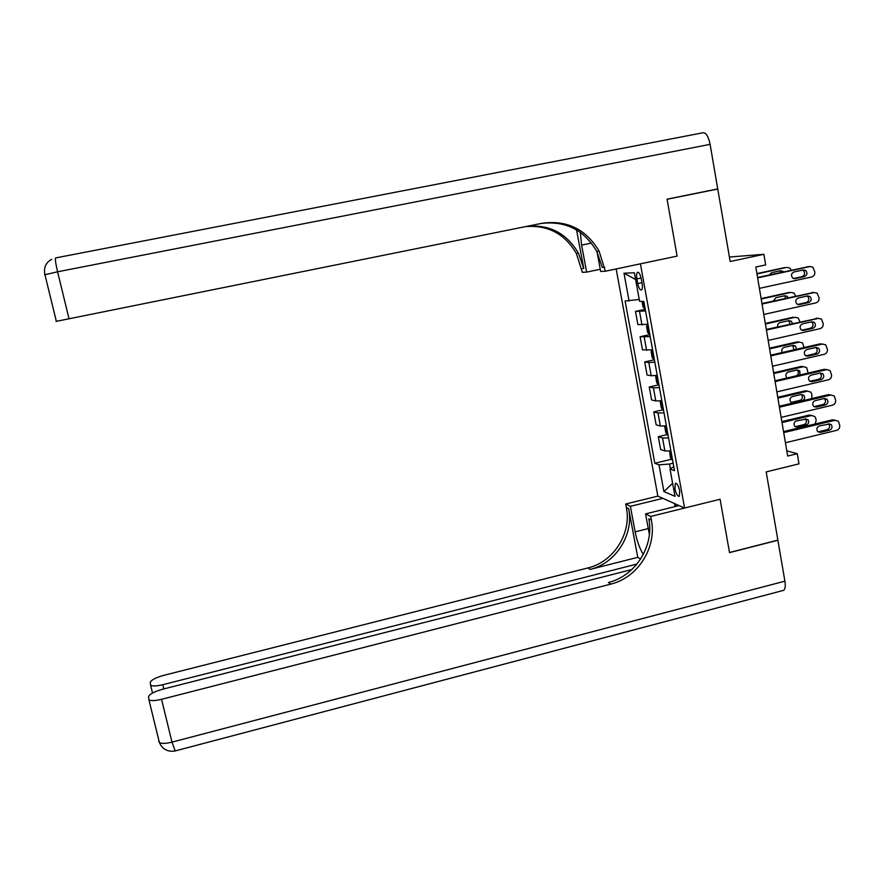 <?xml version="1.0" encoding="UTF-8"?>
<svg xmlns="http://www.w3.org/2000/svg" width="884" height="884" viewBox="0 0 884 884"><rect width="100%" height="100%" fill="white"/><g stroke="black" fill="none" stroke-linecap="round" stroke-linejoin="round"><path stroke-width="1.33" d="M679.708 490.819C678.47 485.581 677.011 483.095 675.343 483.382L674.923 488.841C676.161 494.057 677.608 496.543 679.288 496.267L679.708 490.819M616.159 268.946L657.851 496.123L625.706 504.002L626.358 507.504C631.729 533.361 613.573 561.97 587.937 567.937L163.662 675.376C155.794 677.575 151.33 679.906 150.258 682.382L150.623 685.31C152.733 686.338 156.799 686.139 162.844 684.702L163.871 688.923M729.399 257.012L763.898 254.316L765.666 264.913L755.798 267.034L787.666 456.045L797.291 453.691L786.782 450.84M631.828 569.55L162.435 689.288C154.291 691.586 149.661 694.062 148.534 696.714L148.943 699.896C151.164 700.99 155.363 700.802 161.562 699.31L171.982 742.14L784.904 581.164L777.887 540.223L729.521 552.622L720.084 499.239L729.51 552.511L777.876 540.124L766.196 471.901L798.992 463.846L797.291 453.691M700.979 192.314L717.764 189.032L730.173 261.509L763.898 254.316M710.117 144.346L57.593 271.786C55.593 263.189 54.952 258.57 55.648 257.929L702.99 132.755C706.073 132.611 708.449 136.479 710.117 144.346L717.742 188.922L667.055 199.165L677.111 256.106L667.066 199.276L717.764 189.032M636.889 278.891L637.74 283.565C638.789 288.217 640.06 290.35 641.552 289.985C642.458 289.035 642.646 286.88 642.104 283.499L641.254 278.78C640.204 274.117 638.933 271.985 637.452 272.36C636.535 273.322 636.347 275.499 636.889 278.891L641.099 277.996M651.375 520.146C656.978 547.472 637.784 577.749 610.745 584.125L608.413 582.468C635.309 576.136 654.392 546.025 648.812 518.853L651.375 520.146L650.69 516.444L720.084 499.239L684.581 508.046L657.851 496.123M684.581 508.046L640.414 263.83L677.111 256.106L605.396 271.211L599.076 251.111C585.97 229.1 566.953 219.829 542.014 223.287L55.99 321.411M639.242 299.499L625.099 300.98L654.823 463.26L671.564 459.227M629.088 301.079L623.994 273.211L634.38 272.78L639.574 301.322L643.828 301.433L674.492 470.675L670.017 468.984L674.989 496.344L663.895 491.57L659.011 464.829L654.823 463.26M673.133 463.172L669.531 464.034L670.392 468.763M645.552 310.925L635.486 311.422L645.254 309.301M670.912 450.939L664.901 450.973L660.657 449.525L658.315 436.685L667.177 434.585M666.381 425.889L660.359 426.033L656.149 424.806L653.795 411.9L662.768 409.811M661.818 400.695L655.806 400.96L651.619 399.955L649.254 386.982L658.348 384.905M657.221 375.368L651.221 375.755L647.066 374.982L644.69 361.932L653.906 359.865M652.613 349.898L642.491 349.865L640.104 336.749L649.618 334.638M647.972 324.295L637.883 324.605L635.486 311.422M650.204 336.605L640.104 336.749M654.834 362.142L648.823 362.595L644.69 361.932M659.431 387.546L653.42 387.877L649.254 386.982M664.006 412.806L657.994 413.016L653.795 411.9M668.558 437.923L662.536 438.022L658.315 436.685M659.011 464.829L669.531 464.034M673.774 466.697L670.017 468.984M635.607 279.488L623.994 273.211M663.895 491.57L672.625 483.294M757.632 277.896L809.965 266.559L812.816 267.134L814.838 271.974C815.015 274.548 813.954 276.206 811.667 276.968L759.4 288.372M808.849 266.603L757.566 277.488M803.324 269.94L805.655 270.438C807.722 273.012 807.302 275.079 804.418 276.615L795.147 278.626L792.716 278.073C790.749 275.476 791.191 273.443 794.042 271.952L803.324 269.94M802.539 270.117L803.302 270.515C805.357 273.09 804.948 275.134 802.075 276.67L793.534 278.526M642.016 301.389L643.044 307.046L645.221 309.135M756.969 273.963L786.086 267.509M756.903 273.587L784.87 267.554M781.622 272.283L779.953 270.869M644.093 302.914L644.502 305.124M783.578 271.852L780.66 270.725L771.688 272.659L769.334 274.935M791.456 275.189L791.821 273.753M791.335 270.173L789.821 268.018L787.069 267.465M762.041 304.041L814.197 292.538L817.181 293.212L819.048 297.897C819.225 300.461 818.164 302.118 815.877 302.892L763.798 314.461M813.39 292.538L761.953 303.521M807.578 295.93L810.009 296.494C811.932 299.068 811.49 301.09 808.661 302.56L799.423 304.615L796.893 303.974C795.059 301.4 795.534 299.4 798.329 297.974L807.578 295.93M806.959 296.063L807.656 296.471C809.567 299.035 809.114 301.057 806.307 302.516L797.633 304.439M766.428 330.041L818.407 318.373L821.501 319.124L823.236 323.688C823.402 326.229 822.352 327.898 820.076 328.66L768.174 340.406M817.899 318.351L766.317 329.423M811.81 321.776L814.33 322.417C816.131 324.969 815.645 326.958 812.882 328.373L803.678 330.45L801.059 329.743C799.346 327.179 799.854 325.213 802.584 323.853L811.81 321.776M811.335 321.887L811.954 322.295C813.744 324.837 813.269 326.815 810.518 328.229L801.722 330.207M770.782 355.898L822.584 344.064L825.789 344.893L827.391 349.335C827.568 351.865 826.518 353.523 824.253 354.296L772.517 366.208M822.363 344.042L820.186 343.854L770.66 355.169M816.009 347.478L818.617 348.186C820.297 350.727 819.788 352.672 817.081 354.042L807.899 356.153L805.214 355.379C803.611 352.838 804.142 350.904 806.816 349.578L816.009 347.478M815.678 347.556L816.23 347.964C817.91 350.495 817.402 352.44 814.705 353.799L805.81 355.832M647.983 324.362L646.558 326.384L647.663 332.472L649.851 334.638M761.201 299.068L790.517 292.471M761.124 298.593L788.992 292.46M786.108 298.195L784.274 295.853M648.723 328.45L649.121 330.649M788.174 297.742L787.169 296.284L784.815 295.742L775.876 297.709L773.378 301.002M795.644 296.096L794.086 293.112L791.202 292.471M652.094 349.987L651.143 351.699L652.248 357.755L654.447 360.009M765.411 324.03L794.915 317.323M765.312 323.456L793.092 317.245M790.241 324.052L788.55 320.715M653.331 353.854L653.718 356.042M792.473 323.544L791.379 321.235L788.937 320.627L780.031 322.616C778.097 323.323 777.312 324.737 777.688 326.87M799.887 321.887L798.307 318.074L795.313 317.345M656.536 375.468L655.707 376.871L656.801 382.894L659.011 385.236M769.599 348.86L799.401 342.086L797.169 341.898L799.28 342.075M769.478 348.186L797.169 341.898M793.942 349.854L792.782 345.434M657.906 379.114L658.293 381.291M796.462 349.279L795.567 346.053L793.047 345.379L784.174 347.401C781.832 348.418 781.191 350.13 782.252 352.528M804.097 347.534L802.495 342.893L799.401 342.086M775.113 381.612L826.739 369.611L830.032 370.518L831.535 374.838C831.711 377.358 830.662 379.004 828.396 379.788L776.848 391.866M824.33 369.313L826.739 369.611L824.33 369.313L774.981 380.783M820.186 373.037L822.86 373.799C824.452 376.33 823.91 378.242 821.258 379.567L812.109 381.7L809.357 380.871C807.854 378.352 808.407 376.451 811.037 375.17L820.186 373.037M819.976 373.092L820.474 373.49C822.043 375.998 821.512 377.91 818.871 379.225L809.888 381.324M660.945 400.817L660.249 401.911L661.342 407.9L663.564 410.32M773.754 373.567L803.468 366.694L801.236 366.418L803.534 366.683M773.633 372.794L801.236 366.418M796.506 375.777C798.617 374.308 798.948 372.529 797.501 370.44L796.981 370.031M662.459 404.231L662.845 406.397M800.053 374.949L799.722 370.728L797.136 369.998L788.285 372.042C785.754 373.269 785.213 375.103 786.672 377.534L787.169 377.943M808.109 373.081L806.65 367.578L803.468 366.694M580.302 232.404L581.606 245.111L586.644 272.117L582.335 272.316L576.324 253.365C564.788 233.818 547.914 224.89 525.682 226.591M605.396 271.211L600.667 271.443L597.054 251.929M576.567 229.962L583.771 268.504L578.423 253.155C566.788 233.442 549.771 224.47 527.35 226.249M600.258 269.255L586.644 272.117M604.678 267.311L602.313 267.443L596.744 251.343C584.015 229.862 565.462 220.569 541.096 223.475M662.845 498.355L630.38 506.333L635.143 531.859C636.988 541.096 639.707 548.644 643.298 554.478M630.38 506.333L625.706 504.002M637.762 557.329L628.668 508.676C634.06 534.665 615.805 563.428 590.048 569.429L637.762 557.329L640.613 559.064M650.69 516.444L645.563 513.891L649.386 534.5M636.977 564.047L162.844 684.702M784.904 581.164C785.633 585.937 785.246 588.987 783.732 590.313L782.528 590.622M679.1 505.593L645.563 513.891M610.745 584.125L161.562 699.31M675.056 506.598L674.503 503.548M675.652 504.057L676.061 506.344M779.423 407.192L830.883 395.026L834.253 395.999L835.656 400.198C835.822 402.706 834.783 404.353 832.529 405.148L781.147 417.381M831.037 394.993L828.463 394.629L779.268 406.253M824.352 398.463L827.081 399.281C828.573 401.778 828.01 403.668 825.413 404.949L816.286 407.115L813.479 406.231C812.064 403.734 812.65 401.866 815.225 400.629L824.352 398.463M824.242 398.485L824.684 398.861C826.164 401.358 825.612 403.237 823.015 404.507L813.965 406.662M783.71 432.619L834.993 420.298L838.43 421.337L839.745 425.425C839.922 427.922 838.883 429.569 836.629 430.364L785.423 442.751M835.269 420.231L832.562 419.801L783.533 431.58M828.485 423.745L831.269 424.607C832.673 427.094 832.098 428.95 829.535 430.199L820.451 432.387L817.589 431.458C816.252 428.983 816.86 427.138 819.391 425.933L828.861 424.099C830.253 426.574 829.678 428.42 827.137 429.668L818.009 431.867M665.309 426.022L664.768 426.817L665.851 432.773L668.083 435.282M777.898 398.132L807.512 391.17L805.269 390.805L807.711 391.137M777.754 397.27L805.269 390.805M793.423 402.817L802.241 400.739C804.749 399.502 805.291 397.678 803.843 395.27L801.202 394.485L792.384 396.562C789.898 397.756 789.335 399.557 790.705 401.966L793.423 402.817L791.235 402.408L800.009 400.33C802.517 399.104 803.059 397.292 801.611 394.894L801.147 394.496M666.978 429.226L667.376 431.37M811.844 398.551L811.81 394.22L810.772 392.12L807.512 391.17M669.63 451.083L670.337 457.514L672.58 460.1M782.02 422.574L811.534 415.524L809.28 415.071L811.855 415.469M781.854 421.613L809.28 415.071M795.18 426.696L804.042 424.574C806.506 423.381 807.059 421.591 805.7 419.215L796.451 420.95C794.009 422.11 793.434 423.889 794.727 426.265L797.49 427.171L806.274 425.06C808.75 423.867 809.302 422.077 807.943 419.679L805.247 418.85M671.486 454.078L671.873 456.21M815.147 423.988L816.142 420.475L815.821 418.541L814.86 416.53L811.534 415.524M641.972 324.925L639.552 311.621M646.613 350.407L644.204 337.18M651.221 375.755L648.823 362.595M655.806 400.96L653.42 387.877M660.359 426.033L657.994 413.016M664.901 450.973L662.536 438.022M641.961 282.659L637.74 283.565M807.6 266.659L809.965 266.559M804.418 276.615L802.075 276.67M795.147 278.626L794.009 278.648M643.353 301.411L644.745 309.091M811.821 292.527L814.197 292.538M808.661 302.56L806.307 302.516M799.423 304.615L798.02 304.582M816.009 318.262L818.407 318.373M812.882 328.373L810.518 328.229M803.678 330.45L802.031 330.34M820.186 343.854L822.584 344.064M817.081 354.042L814.705 353.799M807.899 356.153L806.02 355.943M647.53 324.505L649.364 334.583M652.149 349.976L653.95 359.921M656.768 375.435L658.525 385.126M821.258 379.567L818.871 379.225M812.109 381.7L810.009 381.391M661.354 400.761L663.066 410.198M583.771 268.504L581.65 268.625M44.587 274.802L57.593 271.786L69.029 318.793M591.418 243.089L581.606 245.111M628.668 508.676L626.358 507.504M590.048 569.429L587.937 567.937M175.209 750.936L171.982 742.14C165.816 743.654 161.617 743.775 159.374 742.527L158.689 741.201M648.281 528.577L635.143 531.859M828.463 394.629L830.883 395.026M825.413 404.949L823.015 404.507M816.286 407.115L813.987 406.684M832.562 419.801L834.993 420.298M829.535 430.199L827.137 429.668M820.451 432.387L818.076 431.856M665.917 425.944L667.586 435.138M800.009 400.33L802.241 400.739M670.459 450.995L672.083 459.934M804.042 424.574L806.274 425.06M795.291 426.674L797.49 427.171M675.928 483.239L675.343 483.382M638.071 272.228L637.452 272.36M805.655 270.438L803.302 270.515M780.727 271.266L782.904 271.189M810.009 296.494L807.656 296.471M814.33 322.417L811.954 322.295M818.617 348.186L816.23 347.964M784.97 296.262L787.169 296.284M789.18 321.124L791.379 321.235M793.357 345.843L795.567 346.053M822.86 373.799L820.474 373.49M797.501 370.44L799.722 370.728M578.423 253.155L576.324 253.365M596.744 251.343L599.076 251.111M51.692 259.299C45.758 262.659 43.504 267.753 44.918 274.581L56.355 321.345M150.623 685.31L152.512 693.034M148.943 699.896L159.374 742.527C162.402 749.212 167.573 752.052 174.888 751.013L783.732 590.313M827.081 399.281L824.684 398.861M831.269 424.607L828.861 424.099M801.611 394.894L803.843 395.27M805.7 419.215L807.943 419.679"/></g></svg>
